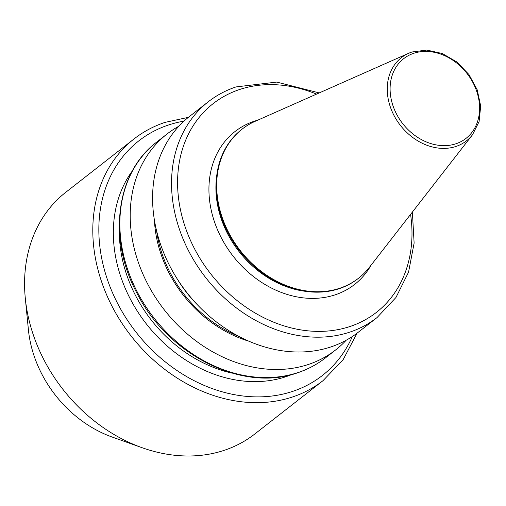 <?xml version="1.0" encoding="UTF-8"?>
<svg xmlns="http://www.w3.org/2000/svg" width="506" height="506" viewBox="0 0 506 506"><rect width="100%" height="100%" fill="white"/><g stroke="black" fill="none" stroke-linecap="round" stroke-linejoin="round"><path stroke-width="0.76" d="M472.484 134.805L479.087 121.623L480.7 106.045L477.19 89.764L468.954 74.54L456.905 62.01L442.333 53.541L426.811 50.062L412.004 51.991L408.74 53.25L255.176 121.307A94.584 76.229 52 0 0 242.096 129.144A94.584 76.229 52 0 0 232.76 239.781A94.584 76.229 52 0 0 339.779 288.237A94.584 76.229 52 0 0 358.59 278.186A94.584 76.229 52 0 0 369.355 267.383L472.484 134.805A52.807 42.555 -128 0 1 455.969 146.449A52.807 42.555 -128 0 1 393.668 114.818A52.807 42.555 -128 0 1 408.74 53.25A52.807 42.555 -128 0 1 411.935 52.017M242.096 129.144L241.539 129.58A94.584 76.229 52 0 0 216.657 176.322A94.584 76.229 52 0 0 306.668 291.481A94.584 76.229 52 0 0 339.222 288.673A94.584 76.229 52 0 0 358.033 278.623L358.59 278.186M330.848 346.939A136.974 110.39 52 0 0 358.09 332.379L377.052 317.559A136.974 110.39 -128 0 1 349.81 332.119A136.974 110.39 -128 0 1 194.829 261.944A136.974 110.39 -128 0 1 208.345 101.719L189.383 116.544A136.974 110.39 52 0 0 175.873 276.763A136.974 110.39 52 0 0 330.848 346.939M178.896 126.184A136.974 110.39 52 0 0 167.005 134.039A136.974 110.39 52 0 0 153.489 294.258A136.974 110.39 52 0 0 308.47 364.434A136.974 110.39 52 0 0 335.712 349.874A136.974 110.39 52 0 0 346.199 340.228M224.247 450.321A153.419 123.641 52 0 0 254.758 434.022L322.986 380.689A153.419 123.641 -128 0 1 292.474 396.995A153.419 123.641 -128 0 1 118.885 318.4A153.419 123.641 -128 0 1 134.027 138.941L65.799 192.267A153.419 123.641 52 0 0 25.3 298.255A153.419 123.641 52 0 0 142.129 447.721A153.419 123.641 52 0 0 224.247 450.321M25.3 298.255L28.418 329.83A110.074 88.714 52 0 0 112.243 437.07L142.129 447.721M154.45 220.407A116.057 93.534 52 0 0 248.863 341.196M216.657 176.322L216.429 178.302A92.743 74.743 52 0 0 304.694 291.222L306.668 291.481M119.403 228.857A128.094 103.237 52 0 0 232.197 373.162M291.779 374.522A132.566 106.836 -128 0 1 285.865 376.723A132.566 106.836 -128 0 1 144.077 320.918A132.566 106.836 -128 0 1 132.477 170.718M455.944 143.774A50.594 40.777 52 0 0 474.318 85.381A50.594 40.777 52 0 0 413.75 53.294A50.594 40.777 52 0 0 395.376 111.687A50.594 40.777 52 0 0 455.944 143.774M316.547 94.11A132.509 106.791 52 0 0 239.534 89.53A132.509 106.791 52 0 0 191.413 242.45A132.509 106.791 52 0 0 350.032 326.49A132.509 106.791 52 0 0 410.568 214.399M298.123 372.517A136.974 110.39 52 0 0 325.364 357.963C317.066 364.434 307.831 369.367 297.673 372.764C242.905 392.612 168.163 355.288 137.075 293.404C107.538 239.243 115.785 172.729 156.658 142.123A136.974 110.39 52 0 0 143.141 302.341A136.974 110.39 52 0 0 298.123 372.517M183.982 121.124A148.947 120.042 52 0 0 168.485 125.001A148.947 120.042 52 0 0 114.388 296.902A148.947 120.042 52 0 0 292.696 391.372A148.947 120.042 52 0 0 352.34 336.515M257.718 120.188A97.063 78.228 52 0 0 254.316 121.219A97.063 78.228 52 0 0 219.06 233.241A97.063 78.228 52 0 0 335.257 294.802A97.063 78.228 52 0 0 371.056 265.195M156.626 231.002A114.691 92.434 52 0 0 239.11 336.528M177.239 278.958A112.459 90.631 52 0 0 197.555 304.941M377.052 317.559L395.958 297.496L408.557 272.152L414.123 243.089L412.377 212.077M319.235 92.921L276.725 82.086L236.036 86.918C225.878 90.315 216.644 95.248 208.345 101.719M322.986 380.689L343.163 359.621L357.078 333.163M188.384 117.335L164.988 122.395C153.622 126.19 143.299 131.705 134.027 138.941M325.364 357.963L335.712 349.874M156.658 142.123L167.005 134.039"/></g></svg>
